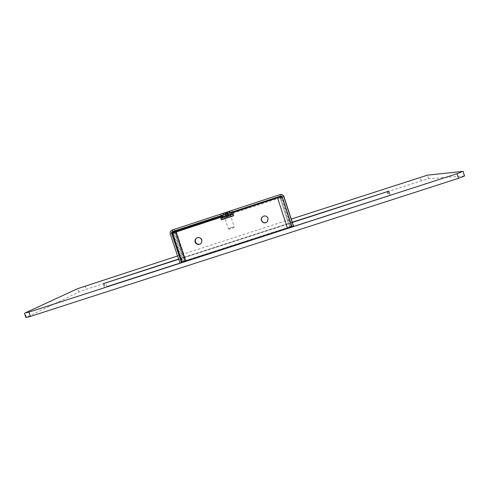 <?xml version="1.0" encoding="UTF-8"?>
<svg xmlns="http://www.w3.org/2000/svg" width="489" height="489" viewBox="0 0 489 489"><rect width="100%" height="100%" fill="white"/><g stroke="black" fill="none" stroke-linecap="round" stroke-linejoin="round"><path stroke-width="0.37" stroke-dasharray="2.44 1.83" d="M177.568 255.973L291.273 219.072M178.674 259.298L292.379 222.458M292.3 222.214L178.595 259.06M464.55 175.954L428.584 178.76L421.243 180.826L86.241 289.36L78.851 292.049L25.893 317.575M106.865 286.505L390.136 195.135L106.865 286.505L105.673 282.948M292.049 227.061L292.049 226.407L291.316 226.603L184.17 261.26L182.14 262.361M224.848 214.365L228.504 213.167L224.842 214.371L224.598 213.638L228.259 212.434L230.967 210.728M224.842 212.733L228.449 211.548M221.419 213.87L224.598 213.638L228.259 212.434L228.51 213.161M283.926 196.578L172.207 233.241C171.81 231.468 172.428 230.197 174.053 229.427M282.361 197.134L291.982 226.859M222.843 216.615L231.45 213.797M226.817 215.368L230.466 214.151L226.817 215.368M232.648 213.461L233.491 215.967L234.139 215.343L233.479 215.551L222.532 219.145L221.737 219.818L220.894 217.318L221.621 219.53M220.777 217.697L221.395 219.628L233.204 215.759M228.216 217.293L224.579 218.528L228.216 217.293M232.526 213.51L232.568 213.84M200.356 243.95L200.521 243.852C201.969 242.801 202.464 241.45 202.018 239.799C200.948 237.654 199.329 236.982 197.159 237.764L197 237.85M233.394 215.673L232.813 213.406M277.85 198.626L287.569 228.375L186.168 261.163L176.468 231.896M221.493 219.573L220.765 217.361M267.611 221.517L268.204 218.235C266.774 215.698 264.867 215.203 262.477 216.743L262.434 216.786M174.707 232.464L184.341 261.646L186.168 261.163M184.371 261.615L184.744 261.37L184.622 260.564L175.154 232.324M184.744 261.37L182.586 262.067L172.953 233.021M182.586 262.067L182.14 262.379M287.569 228.375L289.824 227.385L280.173 197.837M289.824 227.385L292.049 226.798M292.049 226.664L282.281 197.146M231.413 213.876L230.582 215.741L224.708 217.672L230.582 215.741L234.2 226.749L228.332 228.681L234.2 226.749L233.705 227.727L229.304 229.17L233.699 227.733M229.304 229.17L228.332 228.681L224.708 217.672L222.923 216.664M220.741 215.392L232.452 211.541L220.741 215.392M229.775 211.126L228.326 215.936L226.774 212.11M226.541 212.189L227.813 215.282M225.074 212.672L226.438 216.56L228.326 215.936M226.438 216.56L225.698 215.973L224.653 212.807M222.464 213.528L225.698 215.973M222.623 213.473L226.658 216.706M228.265 216.181L226.823 216.639M227.299 211.933L228.43 216.114M226.633 216.48L225.845 212.409M228.516 215.857L228.766 214.952L227.727 211.798M229.916 211.071L228.766 214.952M85.104 285.979L86.241 289.36M78.851 292.049L77.708 288.644M26.504 317.202L25.067 312.966M464.293 175.93L462.845 171.388M428.584 178.76L427.435 175.16M421.243 180.826L420.1 177.262M386.97 191.81L388.168 195.527M388.492 191.303L389.715 195.105M388.841 191.156L390.124 195.129L388.853 191.144M387.685 191.578L388.975 195.582M104.096 283.461L105.373 287.281M103.24 283.712L104.505 287.489M104.041 283.479L105.251 287.098M174.078 229.42L175.594 232.11L185.074 260.723L290.533 226.609L280.014 194.604M293.479 225.826L185.074 260.723L179.946 263.143M290.582 226.768L293.376 226.022L293.4 226.621M180.141 263.241L185.099 260.882M282.22 196.321L292.049 226.407L282.22 196.321L281.248 195.826L171.951 231.762L281.248 195.826L282.22 196.321M291.316 226.603L281.75 197.318M174.622 232.471L184.17 261.26M231.872 212.843L221.939 216.107M183.332 261.572L173.778 232.752M181.926 262.067L172.207 233.241L170.264 233.95M222.532 219.145L221.81 216.963M222.611 216.694L223.332 218.876M221.67 219.512L233.418 215.661M234.133 215.343L233.43 213.204L234.139 215.343M221.737 219.818L233.491 215.967M182.47 261.26L184.622 260.564M173.332 233.693L175.484 232.99M182.208 262.318L172.544 233.167M289.586 226.603L291.811 225.887M280.429 198.565L282.648 197.837M289.818 227.519L280.13 197.862M233.479 215.551L232.758 213.363M227.581 211.847L228.62 215.013M224.812 212.752L225.851 215.912M226.658 215.643L225.618 212.495M104.45 287.526L103.173 283.718M200.203 244.042L200.521 243.852M196.829 237.935L197.159 237.764M174.671 232.477L184.341 261.646M231.187 216.352L230.466 214.151M224.579 218.528L223.858 216.321M232.269 211.957L232.067 210.368M221.095 215.625L220.319 214.231"/><path stroke-width="0.73" d="M291.273 219.072L427.435 175.16L462.845 171.388L457.032 173.711L28.979 312.116L25.067 312.966L77.708 288.644L177.568 255.973M178.595 259.06L103.167 283.712L178.674 259.298M292.379 222.458L388.853 191.144L292.3 222.214M24.462 313.351L25.893 317.575L30.434 316.407L458.499 178.308L464.55 175.954L463.107 171.419M293.498 226.425L283.791 196.694C283.009 194.958 281.682 194.286 279.818 194.689L280.014 194.604C281.853 194.212 283.155 194.867 283.926 196.578L293.479 225.826L293.4 226.621L292.049 227.061L282.049 196.437L281.053 195.936L171.951 231.762L171.468 232.74L174.377 231.719L174.06 231.071M182.14 262.361L179.946 263.143L170.264 233.95C169.86 232.134 170.496 230.839 172.165 230.062L174.102 229.408L172.165 230.062M279.818 194.689L172.189 230.056M181.45 262.819L171.468 232.74M282.025 196.382L281.499 196.554L281.279 195.9M224.836 212.739L228.461 211.548M283.791 196.694L293.479 225.826M175.154 232.324L222.843 216.615M231.45 213.797L172.953 233.021M233.204 215.759L232.471 213.534L233.204 215.759L221.395 219.628L220.906 218.149L232.703 214.28L233.381 215.863L232.605 213.491M232.568 213.84L232.703 214.28M220.747 217.379L220.906 218.149M220.515 217.458L221.407 219.628M172.464 233.198L182.14 262.379L287.556 228.51L277.801 198.662M195.129 242.11C194.677 240.343 195.239 238.95 196.829 237.935C199.005 237.147 200.631 237.825 201.7 239.971C202.153 241.627 201.651 242.984 200.203 244.042C197.972 244.995 196.285 244.353 195.129 242.11M261.419 220.521C261.01 219.188 261.328 217.96 262.373 216.841C264.769 215.288 266.682 215.79 268.119 218.338L267.575 221.566C265.142 223.644 263.094 223.29 261.419 220.521M197 237.85C195.527 238.901 195.013 240.258 195.466 241.933C196.547 244.084 198.173 244.757 200.356 243.95M262.434 216.786C261.426 217.905 261.12 219.109 261.523 220.411C263.161 223.143 265.191 223.516 267.611 221.517M291.982 226.859L287.556 228.51M280.173 197.837L282.281 197.146M232.043 210.38L220.319 214.231L232.043 210.38M226.774 212.11L222.464 213.528L226.774 212.11M30.434 316.407L28.979 312.116M458.499 178.308L457.032 173.711M281.75 197.318L281.499 196.554L231.872 212.843M221.939 216.107L174.377 231.719L174.622 232.471M173.778 232.752L173.772 231.163M280.014 194.604L280.014 194.604C281.792 194.17 283.094 194.824 283.926 196.578M221.297 219.824L233.381 215.863M176.064 232.043L185.802 261.413M293.486 225.869L293.504 226.468M231.413 213.876L232.269 211.957M222.923 216.664L221.095 215.625"/></g></svg>
